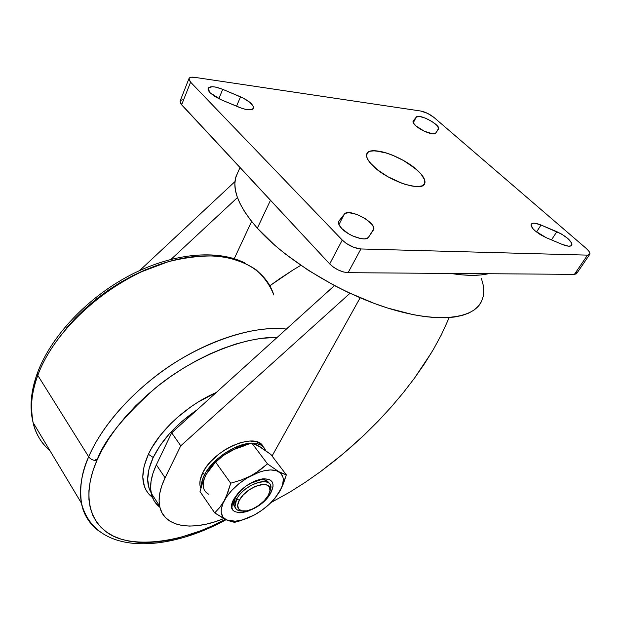 <?xml version="1.0" encoding="UTF-8"?>
<svg xmlns="http://www.w3.org/2000/svg" width="621" height="621" viewBox="0 0 621 621"><rect width="100%" height="100%" fill="white"/><g stroke="black" fill="none" stroke-linecap="round" stroke-linejoin="round"><path stroke-width="0.93" d="M373.322 166.242C367.935 161.002 365.761 156.88 366.801 153.861C369.34 145.011 402.571 156.119 417.607 170.527L420.937 173.911L424.717 180.02L424.997 182.512L424.159 184.476L422.218 185.834L419.237 186.533L415.317 186.533L405.288 184.421L399.567 182.38L387.9 176.744L377.506 169.828L370.054 162.756L367.803 159.527L366.669 156.663L366.662 154.287L367.779 152.471L369.953 151.276L373.097 150.748L381.729 151.695L386.891 153.123L392.371 155.118L403.479 160.505L408.711 163.696L417.607 170.527C423.483 176.015 425.851 180.385 424.694 183.614C422.381 192.37 388.109 180.975 373.322 166.242C367.935 161.002 365.761 156.88 366.801 153.861C369.34 145.011 402.571 156.119 417.607 170.527C423.483 176.015 425.851 180.385 424.694 183.614C422.381 192.37 388.109 180.975 373.322 166.242L379.889 171.613L387.9 176.744L402.462 183.474L410.605 185.819L417.39 186.626L422.218 185.834L424.717 183.56L424.717 180.02L423.336 177.125L420.937 173.911L415.635 168.803L403.479 160.505L395.166 156.306L386.891 153.123L374.991 150.74L369.953 151.276L367.779 152.471L366.522 155.413L367.096 158.044L368.796 161.103L373.322 166.242M368.509 237.23C366.103 241.841 348.886 236.29 341.744 228.528L338.755 224.158L338.476 222.334L339.035 220.89L344.345 214.136L345.4 213.306L348.963 212.685L356.819 214.4L365.311 218.693L371.661 224.158L372.91 225.935L373.764 229.009L368.509 237.23L366.926 238.41L364.333 238.883L360.917 238.619L352.712 235.957L348.56 233.775L341.744 228.528C339.058 225.687 338.026 223.35 338.662 221.534L344.345 214.136C348.552 207.569 377.289 222.916 373.578 229.762L368.509 237.23M220.983 99.678L210.131 92.816L208.563 90.798L208.004 89.075L208.501 87.755L212.374 86.723L215.448 87.064L222.737 89.339L243.168 98.056L249.937 102.395L253.376 106.633L253.539 107.775L252.297 109.366L246.979 109.645L241.903 108.349L220.983 99.678L214.773 96.465L210.131 92.816L208.074 88.5C209.696 85.915 214.587 86.195 222.737 89.339L218.84 98.708L222.737 89.339L240.537 96.845C249.153 100.85 253.461 104.615 253.461 108.147C251.909 110.639 247.158 110.367 239.194 107.324L220.983 99.678M435.655 133.142C434.343 135.82 421.667 131.178 415.884 125.869L413.345 122.95L413.221 120.924L416.318 117.059L419.47 116.453L425.23 118.068L431.704 121.351L436.742 125.225L438.682 128.407L435.655 133.142L432.837 133.872L424.337 131.241L415.884 125.869C413.625 123.843 412.686 122.283 413.058 121.196L416.318 117.059L413.268 122.795L416.318 117.059C418.694 113.162 440.926 125.007 438.581 128.927L435.655 133.142M546.146 237.657L535.131 230.857L532.927 228.644L531.048 225.004L531.514 223.847L532.88 223.25L535.038 223.257L541.023 225.019L561.648 234.101L568.068 238.697L571.662 243.09L571.988 244.247L571.196 245.807L568.619 246.188L562.284 244.426L546.146 237.657L540.27 234.614L535.131 230.857C531.902 227.93 530.606 225.718 531.234 224.22C532.445 222.621 535.713 222.885 541.023 225.019L536.536 232.013L541.023 225.019L556.843 231.687L551.479 239.892L556.843 231.687C566.841 236.601 571.825 241.111 571.794 245.225C570.614 246.747 567.447 246.483 562.284 244.426L546.146 237.657M188.931 78.673C189.413 77.33 191.276 76.88 194.536 77.322L420.797 111.035L194.536 77.322L191.167 77.229L189.226 78.114L189.017 79.845L190.593 82.174L188.931 78.673L180.036 101.239L180.641 103.583L329.697 263.925L342.256 240.055L190.593 82.174L181.619 104.817L329.697 263.925L333.562 267.24L338.437 270.073L343.545 271.99L348.094 272.681L574.409 274.358L587.513 255.13L360.91 248.967L348.094 272.681L574.409 274.358L576.389 273.838L576.855 272.34M434.017 117.485L586.162 248.361L434.017 117.485L427.535 113.348L420.797 111.035C425.377 111.982 429.779 114.132 434.017 117.485M182.287 99.694L180.331 100.656M180.036 101.239L181.619 104.817L190.593 82.174L342.256 240.055L346.207 243.37L353.768 247.36L360.91 248.967L587.513 255.13L589.484 254.664L589.903 253.213L588.731 250.993L586.162 248.361C589.15 251 590.354 252.988 589.779 254.323L587.513 255.13L574.409 274.358L576.692 273.488L589.686 254.463M236.539 106.207L240.537 96.845L236.539 106.207M338.926 224.577L344.345 214.136L338.926 224.577M342.256 240.055L329.697 263.925C335.224 269.18 341.356 272.099 348.094 272.681L360.91 248.967C354.133 248.268 347.915 245.295 342.256 240.055M263.265 446.848C256.799 431.238 213.841 448.991 202.865 472.542L204.449 474.817C211.932 459.462 235.584 443.503 251.117 443.215L242.733 444.659L233.054 448.432L223.42 454.184L217.466 458.88L212.18 464.027L205.978 472.123L202.306 480.01L201.421 486.375C201.266 482.936 202.275 479.078 204.449 474.817L202.865 472.542L206.188 467.147L210.573 461.76L218.747 454.207L224.934 449.829L231.416 446.188L241.088 442.439L249.914 440.995L257.117 441.95L262.093 445.172M252.374 443.184C259.33 443.309 263.731 445.731 265.571 450.466L263.739 447.345L260.696 444.97L256.589 443.565L252.374 443.184M481.438 278.557L483.169 284.946L483.767 290.954L483.208 296.527L481.438 301.589L478.457 306.068L474.25 309.918L468.824 313.062L462.195 315.452L454.409 317.036L445.529 317.773L435.616 317.634L424.772 316.594L413.112 314.653L387.869 308.101L374.579 303.545L347.527 292.118L334.106 285.388L308.334 270.329L285.093 253.81L274.777 245.272L257.335 228.186L270.477 200.296L257.335 228.186C284.93 259.198 338.461 292.382 386.867 307.783C435.352 323.246 471.968 319.598 481.065 302.303M488.486 273.721C478.76 275.972 466.169 275.879 450.706 273.442L461.791 274.855L471.758 275.351L480.646 274.971L488.486 273.721M151.182 493.105C149.583 485.017 151.307 475.585 156.36 464.818L171.683 432.806L156.36 464.818L165.085 477.836L180.758 445.808L171.683 432.806L334.471 285.575L171.683 432.806L180.758 445.808L349.996 293.275L180.758 445.808L165.085 477.836L161.685 486.002L159.69 493.726L159.1 500.86L159.892 507.272L162.027 512.853L165.427 517.518L169.999 521.205L175.619 523.876L182.178 525.506L189.529 526.088L197.54 525.645L206.063 524.202L214.944 521.795L223.832 518.566C192.564 531.63 163.517 527.501 159.62 506.022C158.099 497.995 159.915 488.603 165.085 477.836L156.36 464.818L152.937 473.349L151.027 481.407L150.647 488.82L151.765 495.434L154.319 501.139L159.892 507.248C155.335 503.763 152.432 499.051 151.182 493.105L159.62 506.022M272.06 456.008L360.149 297.801L272.06 456.008M200.855 488.37L199.9 484.714L200.133 480.204L202.865 472.542C200.265 477.689 199.341 482.191 200.102 486.041L200.855 488.37M234.257 258.693L251.621 221.433L234.257 258.693M237.455 197.563L171.14 259.267L237.455 197.563M139.64 270.554L234.971 181.588L139.64 270.554M240.009 167.554L236.081 176.395C231.734 189.545 238.813 206.809 257.335 228.186L250.379 219.842L244.674 211.761L240.265 204.03L237.16 196.733L235.359 189.933L234.847 183.684L235.592 178.041L237.68 172.785M449.224 317.579L441.399 334.735L433.598 349.072L424.578 363.627L414.417 378.251L403.2 392.821L391.044 407.205L378.057 421.263L364.364 434.863L350.081 447.896L335.356 460.239L320.312 471.781L305.097 482.432L289.844 492.104L271.004 502.568L289.844 492.104L305.097 482.432L320.312 471.781L342.769 454.161L364.364 434.863L378.057 421.263L391.044 407.205L403.2 392.821L414.417 378.251L431.533 352.565M279.861 278.604L269.825 285.769L292.53 270.306L279.861 278.604M300.805 265.322L292.53 270.306L300.805 265.322M236.717 499.036L239.333 500.231C247.546 484.233 276.64 478.232 269.079 493.718L268.194 495.48L269.972 490.644L269.32 486.856L266.308 484.706L261.363 484.551L255.231 486.437L248.858 490.093L243.269 494.953L239.333 500.231L237.664 505.106L238.487 508.824L241.639 510.835L246.615 510.866L252.646 508.933L258.841 505.347L264.282 500.635L268.194 495.48C263.094 505.052 246.506 513.947 240.28 510.346C237.121 508.529 236.803 505.16 239.333 500.231L236.717 499.036C243.665 485.164 269.53 475.414 270.57 485.995L269.856 491.32C277.339 474.677 245.59 481.64 236.717 499.036L235.452 497.258L236.717 499.036C233.931 504.493 234.296 508.226 237.812 510.229L242.811 511.044C238.332 511.223 235.716 509.709 234.963 506.495L236.717 499.036M235.452 497.258C233.046 501.884 232.991 505.331 235.297 507.598L233.713 504.718L235.452 497.258L241.763 489.449L235.452 497.258M270.74 492.996C259.811 513.854 221.487 520.809 233.884 499.012L238.899 492.243L246.063 486.018L254.222 481.345L262.078 478.954L268.388 479.187L270.655 480.281L272.208 481.974L273.007 484.186L273.015 486.833L270.74 492.996L268.551 496.288L262.489 502.676L254.952 508.048L247.034 511.634L239.877 512.876L234.567 511.572L232.875 509.988L231.928 507.854L232.44 502.257L233.884 499.012L238.27 492.934C245.877 484.978 254.074 480.281 262.862 478.845C272.782 478.644 275.406 483.363 270.74 492.996L269.483 492.663L270.74 492.996M273.659 499.765L279.691 491.537L274.963 498.252C269.266 504.982 262.326 510.594 254.152 515.081L261.907 510.237L269.04 504.446L275.095 498.089L279.691 491.537L282.501 485.234L283.323 479.575L282.959 477.107L280.669 473.14L276.415 470.679L270.453 469.934L263.164 470.99L259.19 472.185L246.747 478.186L238.813 483.829L231.835 490.318L226.347 497.173L222.722 503.887L221.192 509.981L221.247 512.659L222.947 517.06L226.634 519.971L229.133 520.809L235.227 521.213L242.4 519.917L254.16 515.073C247.391 518.69 241.119 520.724 235.336 521.205L226.634 519.971L233.232 522.067L235.002 522.23L234.497 521.508M261.775 448.137L257.467 445.544M236.213 448.207L227.992 452.445M235.002 522.23L239.993 520.848L235.002 522.23L231.276 521.671L223.933 518.628L214.719 512.907L226.634 519.971C220.276 516.656 219.492 510.19 224.282 500.58L219.818 507.38L214.719 512.907L200.024 491.568L202.625 482.641L206.048 474.584L212.856 464.617L223.312 455.519L236.811 447.92L251.839 443.037L257.529 445.327L270.888 454.471L286.328 474.817L278.775 471.704L267.488 463.871L251.839 443.037L267.488 463.871L259.725 470.299L250.9 475.818L241.119 480.095L230.701 483.208L215.448 461.861L230.701 483.208L227.923 492.36L224.282 500.58L219.818 507.38L214.719 512.907L200.024 491.568L202.625 482.641L206.048 474.584C201.476 484.217 202.407 490.784 208.835 494.3M249.588 517.316L239.993 520.848L250.015 517.122M275.103 498.12L281.678 487.726L286.328 474.817L270.888 454.471L259.85 446.639L251.839 443.037L241.693 446.025L232.091 450.147L223.312 455.519L215.448 461.861L210.41 467.629L206.048 474.584L215.293 462.381M249.743 483.643C259.562 478.659 265.951 478.481 268.916 483.099C267.659 480.499 264.856 479.412 260.494 479.831L249.743 483.643M281.041 472.923L278.775 471.704C284.496 475.601 284.798 482.214 279.691 491.537L283.44 483.619L286.328 474.817L281.041 472.923M226.215 496.621L224.282 500.58C229.949 490.737 238.821 482.486 250.9 475.818L241.119 480.095L230.701 483.208L226.215 496.621M255.464 473.194L250.9 475.818C262.978 469.787 272.27 468.413 278.775 471.704L267.488 463.871L255.464 473.194M245.815 445.218L232.091 450.147M152.471 497.483L149.521 494.836C140.983 485.451 140.61 471.921 148.403 454.262L151.625 448.098L160.078 435.639L170.93 423.475L177.117 417.677L190.647 406.996L197.843 402.229L216.255 392.495C187.426 404.845 159.116 430.764 148.403 454.262L153.201 457.491C161.926 439.815 176.574 423.91 197.144 409.782L181.014 422.195L169.525 433.598L160.117 445.544L153.201 457.491L148.403 454.262L144.119 466.107L142.783 476.928L144.351 486.29L146.176 490.318L148.66 493.874L151.765 496.924M96.876 460.526C103.629 441.143 123.036 417.064 155.11 388.288C188.116 360.692 239.326 336.838 277.292 337.288L260.766 338.437L248.641 340.634L235.996 343.98L222.986 348.451L209.774 354.017L196.515 360.615L183.389 368.168L170.565 376.598L158.215 385.788L146.502 395.624L135.572 405.971L125.566 416.699L116.601 427.659L108.784 438.713L102.186 449.713L96.876 460.526C93.414 460.658 90.682 459.408 88.679 456.777C90.682 459.408 93.414 460.658 96.876 460.526L92.894 471.036L90.239 481.112L88.927 490.652L88.927 499.556L90.208 507.753L92.715 515.174L96.379 521.764L101.13 527.477L106.89 532.29L113.573 536.179L121.087 539.144L129.339 541.178L138.235 542.296L147.689 542.513L157.594 541.854L167.88 540.34L178.437 538.003L200.063 531.017L210.961 526.445L225.338 519.35C181.549 543.6 128.749 549.795 105.958 531.623C82.981 513.683 86.878 483.084 96.876 460.526M286.382 329.068C248.361 324.271 191.159 347.574 153.767 377.63C116.018 407.687 97.256 436.889 88.679 456.777C102.55 424.36 135.176 388.179 174.369 363.029C213.608 337.94 256.279 325.676 286.382 329.068M37.454 372.856L37.796 375.394C46.808 349.476 78.502 302.248 141.534 271.757L168.182 261.744C186.261 257.195 203.277 255.324 219.213 256.147C233.954 258.546 246.242 263.079 256.085 269.762C264.367 277.308 270.267 285.714 273.799 294.975C263.607 262.078 220.013 245.683 164.961 262.714C109.995 279.504 54.516 329.099 37.796 375.394L88.679 456.777L37.796 375.394C31.446 392.922 29.87 408.626 33.06 422.49C35.878 434.203 41.576 443.704 50.154 450.993C41.025 442.781 35.327 433.279 33.06 422.49C30.181 405.738 31.756 390.035 37.796 375.394L37.454 372.856M157.625 265.136L144.996 269.964L132.389 275.833L119.985 282.687L107.93 290.442L96.379 298.996L85.496 308.249L75.405 318.076L66.23 328.354M95.331 459.268L97.404 459.346M99.104 531.149C89.828 524.528 83.951 515.22 81.483 503.235C78.906 489.884 81.304 474.397 88.679 456.777C81.77 471.549 79.372 487.035 81.483 503.235C83.361 514.273 89.238 523.573 99.104 531.149M151.097 492.686L149.125 488.393L147.666 479.358L149.009 468.925L153.201 457.491C146.626 471.952 145.927 483.681 151.097 492.686M373.578 229.762L373.353 230.174M200.102 486.041L201.095 487.485M234.963 506.495L233.713 504.718M237.812 510.229L240.28 510.346M274.963 498.252L275.375 497.794M233.03 522.036L235.336 521.205M260.494 479.831L262.862 478.845M239.248 492.003L238.27 492.934M226.075 519.707C164.775 553.381 94.765 555.034 81.483 503.235L33.06 422.49C29.381 407.617 30.809 391.168 37.345 373.159C50.992 336.101 87.693 297.319 130.418 275.064C173.228 252.902 217.334 249.168 244.767 262.9M149.521 494.836L151.866 495.76"/></g></svg>
